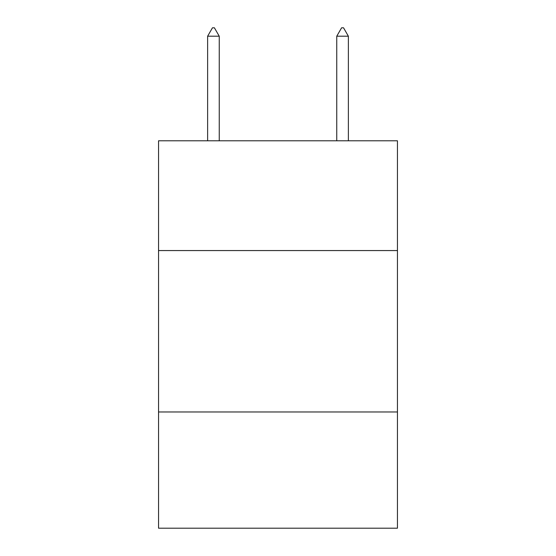 <?xml version="1.0" encoding="UTF-8"?>
<svg xmlns="http://www.w3.org/2000/svg" width="556" height="556" viewBox="0 0 556 556"><rect width="100%" height="100%" fill="white"/><g stroke="black" fill="none" stroke-linecap="round" stroke-linejoin="round"><path stroke-width="0.83" d="M397.45 250.561L397.45 140.793L158.55 140.793L158.55 250.561L397.45 250.561L397.45 528.2L158.55 528.2L158.55 250.561M397.45 411.975L158.55 411.975M219.245 36.196L214.401 27.8L212.461 27.8L207.624 36.196L219.245 36.196L219.245 140.793M207.624 36.196L207.624 140.793M341.599 27.8L343.538 27.8L348.376 36.196L336.755 36.196L341.599 27.8M348.376 140.793L348.376 36.196M336.755 140.793L336.755 36.196"/></g></svg>
